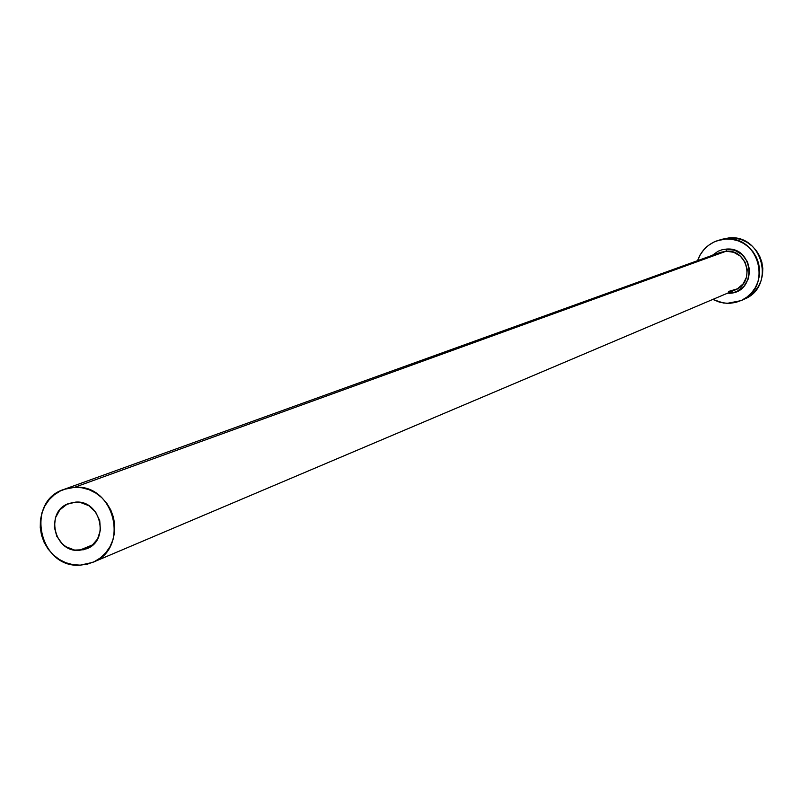 <?xml version="1.0" encoding="UTF-8"?>
<svg xmlns="http://www.w3.org/2000/svg" width="803" height="803" viewBox="0 0 803 803"><rect width="100%" height="100%" fill="white"/><g stroke="black" fill="none" stroke-linecap="round" stroke-linejoin="round"><path stroke-width="1.2" d="M79.166 550.376C53.801 552.574 44.717 511.15 68.897 503.471L75.643 502.116L80.18 502.397L88.782 505.679L95.647 512.093L99.733 520.665L100.415 530.1L97.595 538.933L91.703 545.839L83.632 549.744L74.629 550.085L66.057 546.793L62.353 543.932L56.782 536.304L54.353 527.149L55.427 517.855L59.854 509.835L66.95 504.304L75.643 502.116C100.626 499.857 110.192 540.439 86.654 548.76L79.166 550.376L93.098 544.655L79.166 550.376M712.341 255.324L718.143 251.219L722.158 249.743L726.394 249.091L726.183 251.219L718.544 253.216M92.807 562.341L735.277 289.903C755.442 282.495 747.583 249.04 726.183 251.219L74.569 487.311C114.658 483.627 130.337 548.68 92.696 562.391L80.24 565.151C39.146 568.654 24.742 501.423 64.049 489.368L74.569 487.311L726.183 251.219L720.562 252.363L64.22 489.308M740.898 300.653L744.13 299.218C775.778 287.012 762.96 234.386 729.164 237.869L725.792 239.033C759.748 235.54 772.627 288.418 740.838 300.683L727.187 303.353L719.769 302.249L712.803 299.429L723.443 303.022L729.676 303.333L735.849 302.4L741.701 300.282L747.021 297.03L751.608 292.794L755.282 287.715L757.891 282.004L759.347 275.871L759.588 269.547L758.594 263.304L756.416 257.351L753.134 251.931L748.878 247.264L743.809 243.51L738.118 240.83L732.035 239.314L725.792 239.033L729.164 237.869L717.44 240.629M697.596 260.654C701.089 250.907 707.664 244.253 717.3 240.679L725.792 239.033L719.629 239.987L713.777 242.135L708.467 245.397L703.9 249.653L700.256 254.732L697.596 260.654M728.612 291.429L737.435 288.819L743.136 283.85L746.569 277.065L747.232 269.447L745.033 262.099L740.286 256.087L733.691 252.283L726.183 251.219L726.394 249.091L734.865 250.325L742.263 254.752L747.442 261.688L749.621 270.069L748.456 278.621L744.15 286.039L737.335 291.188L733.31 292.653L727.237 293.306M744.993 298.816L750.293 295.584L754.86 291.369L758.514 286.31L761.114 280.628L762.559 274.526L762.79 268.242L761.806 262.019L759.638 256.097L756.376 250.707L752.14 246.059L747.091 242.325L741.43 239.655L735.377 238.15L729.164 237.869L720.572 239.555M74.569 487.311L67.352 488.354L60.536 490.854L54.373 494.718L49.103 499.777L44.918 505.86L41.987 512.716L40.411 520.093L40.26 527.691L41.525 535.24L44.175 542.447L48.1 549.031L53.139 554.743L59.121 559.36L65.796 562.712L72.932 564.67L80.24 565.151L87.447 564.138L94.282 561.678L100.465 557.844L105.765 552.795L109.981 546.713L112.952 539.847L114.548 532.459L114.719 524.821L113.444 517.232L110.794 509.995L106.849 503.391L101.77 497.659L95.758 493.032L89.043 489.689L81.886 487.762L74.569 487.311M726.394 249.091C754.449 246.531 757.229 292.965 729.074 293.296"/></g></svg>
